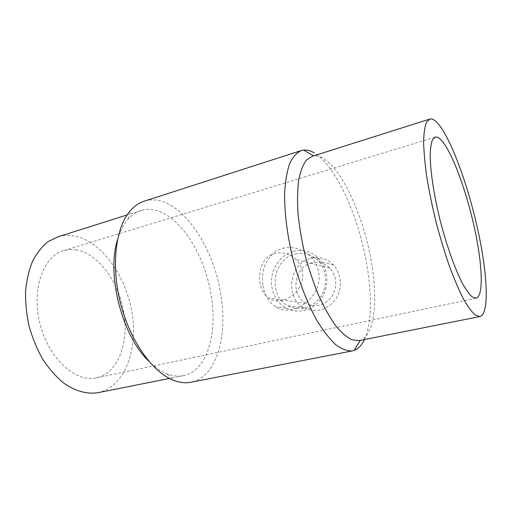 <?xml version="1.0" encoding="UTF-8"?>
<svg xmlns="http://www.w3.org/2000/svg" width="512" height="512" viewBox="0 0 512 512"><rect width="100%" height="100%" fill="white"/><g stroke="black" fill="none" stroke-linecap="round" stroke-linejoin="round"><path stroke-width="0.38" stroke-dasharray="2.56 1.92" d="M76.646 249.971C72.32 249.21 68.102 249.395 64 250.522C43.488 255.629 31.123 289.126 40.019 323.866C48.685 358.662 75.59 382.72 96.186 377.946C117.677 373.421 128.934 343.558 123.936 313.03C119.136 282.477 98.886 254.048 76.646 249.971M302.381 271.782C301.472 266.912 299.264 262.771 295.757 259.354C289.549 253.728 282.624 251.757 274.982 253.427C256.499 257.677 254.739 289.325 268.915 298.106C281.434 307.878 306.298 291.053 302.381 271.782M58.323 236.717C63.744 235.187 69.299 234.995 74.995 236.128C102.298 241.85 126.413 276.621 132.122 313.51C138.035 350.362 124.621 386.867 98.131 392.666M311.84 262.931C294.272 266.509 289.901 294.758 305.638 303.206C315.494 307.981 324.186 305.85 331.706 296.826C337.683 286.502 337.075 276.928 329.882 268.096C324.71 263.123 318.701 261.402 311.84 262.931M359.258 340.602L360.339 340.307C375.782 334.771 378.515 294.707 369.728 252.928C361.03 211.098 341.478 169.293 323.232 158.342C319.91 156.416 316.762 155.629 313.786 155.981L312.442 156.243M117.402 240.154C119.942 231.302 123.539 224.275 128.179 219.072C132.173 214.65 136.634 211.744 141.568 210.355C146.413 209.024 151.424 209.088 156.602 210.56C182.131 217.613 205.824 257.408 211.469 297.075C217.478 334.758 206.624 371.341 183.322 375.68C178.285 376.653 172.941 376.07 167.29 373.939C161.056 371.546 154.867 367.27 148.71 361.12M311.027 258.285C319.686 256.346 327.213 258.611 333.606 265.088C341.843 273.926 342.656 289.331 335.334 299.693C326.381 310.49 315.962 313.19 304.096 307.802C284.326 297.901 289.286 262.778 311.027 258.285M364.442 339.565C372.026 323.309 372.115 292.378 366.061 260.429C357.498 213.888 335.251 165.018 314.17 152.826M144.947 200.941C176.858 191.706 213.869 243.68 221.018 296.051C227.648 337.056 216.333 377.216 191.078 382.208M295.174 253.997C304.147 251.942 311.936 254.298 318.554 261.043C327.072 270.272 327.885 286.394 320.275 297.242C310.963 308.55 300.173 311.392 287.898 305.773C267.469 295.45 272.678 258.758 295.174 253.997M262.963 285.747C264.64 295.398 268.941 302.438 275.878 306.874C292.576 318.496 323.763 296.627 318.618 272.077C317.517 266.24 314.95 261.178 310.912 256.902C301.555 247.008 285.958 244.557 275.616 251.443C265.242 259.712 261.024 271.142 262.963 285.747M293.709 251.283C303.68 248.998 312.294 251.661 319.565 259.277C328.653 269.408 329.414 286.835 321.171 298.592C313.011 310.413 297.536 314.406 286.118 308.09C278.368 303.578 273.619 296.634 271.885 287.245C269.043 271.757 279.219 254.797 293.709 251.283M434.899 137.19L64 250.522M476.064 298.208L96.186 377.946M329.882 268.096L295.757 259.354M305.638 303.206L268.915 298.106M429.984 119.021L429.376 119.213M141.568 210.355L127.104 214.938M183.322 375.68L169.414 378.451M167.29 373.939L173.946 380.474M128.179 219.072L130.899 210.042M333.606 265.088L318.554 261.043M304.096 307.802L287.898 305.773M301.69 150.426L300.531 150.797M319.565 259.277L310.912 256.902M286.118 308.09L275.878 306.874"/><path stroke-width="0.77" d="M440.762 139.571C451.258 150.086 465.542 188.262 473.894 225.434C482.304 262.592 484.083 296.378 476.064 298.208L472.307 296.979C469.357 294.368 466.067 289.837 462.432 283.379C454.97 268.973 446.688 245.779 440.25 220.736C434.022 195.642 430.355 171.52 430.176 155.661C430.355 148.435 431.149 143.078 432.557 139.597L435.36 137.05C436.928 136.736 438.726 137.581 440.762 139.571M437.165 122.643C434.458 119.814 432.064 118.611 429.984 119.021L426.573 122.099C424.845 126.31 423.859 132.813 423.616 141.606C423.846 151.648 424.909 163.437 426.797 176.973C429.158 191.251 432.205 206.125 435.949 221.6C440.006 237.005 444.403 251.61 449.133 265.408C453.933 278.362 458.643 289.421 463.264 298.579C467.712 306.432 471.725 311.93 475.309 315.072L479.878 316.55C489.798 314.157 487.488 272.774 477.427 228.038C467.424 183.251 450.266 136.653 437.165 122.643M98.131 392.666L97.728 392.742C86.938 394.342 75.091 391.123 63.578 382.989C56.045 376.71 49.139 368.858 42.861 359.43C37.12 349.261 32.55 338.278 29.152 326.477C26.541 314.483 25.357 302.688 25.6 291.085C26.669 279.891 29.043 269.805 32.723 260.832C37.056 252.704 42.278 246.234 48.403 241.427L58.323 236.717L127.104 214.938M429.376 119.213L312.442 156.243L306.541 159.974C303.136 164.461 300.531 171.04 298.726 179.699C297.466 189.472 297.229 200.774 298.003 213.606C299.392 227.066 301.766 240.966 305.126 255.328C308.992 269.568 313.517 282.989 318.714 295.59C324.154 307.379 329.766 317.363 335.565 325.549C341.312 332.512 346.784 337.267 351.968 339.827L359.258 340.602M148.71 361.12C122.227 336.013 106.406 275.021 117.402 240.154M314.17 152.826C310.47 150.675 306.944 149.754 303.597 150.074L301.69 150.426C297.056 152.333 293.114 156.557 289.843 163.104C287.078 170.976 285.338 180.896 284.627 192.87C284.358 212.038 287.181 234.957 292.813 258.381C298.982 281.683 307.418 303.334 316.819 320.326C323.174 330.701 329.472 338.81 335.699 344.653C341.741 349.101 347.283 351.181 352.326 350.906L354.195 350.406C358.4 348.832 361.811 345.222 364.442 339.565M191.078 382.208L190.746 382.272C185.472 383.27 179.878 382.669 173.946 380.474C152.934 372.832 130.093 341.242 120.422 302.842C110.694 264.448 115.904 226.214 130.899 210.042C135.117 205.446 139.795 202.413 144.947 200.941L300.531 150.797M435.36 137.05L434.899 137.19M479.878 316.55L359.014 340.646M169.414 378.451L97.728 392.742M313.6 155.878L303.597 150.074M360.288 340.397L354.195 350.406M352.326 350.906L190.746 382.272"/></g></svg>
